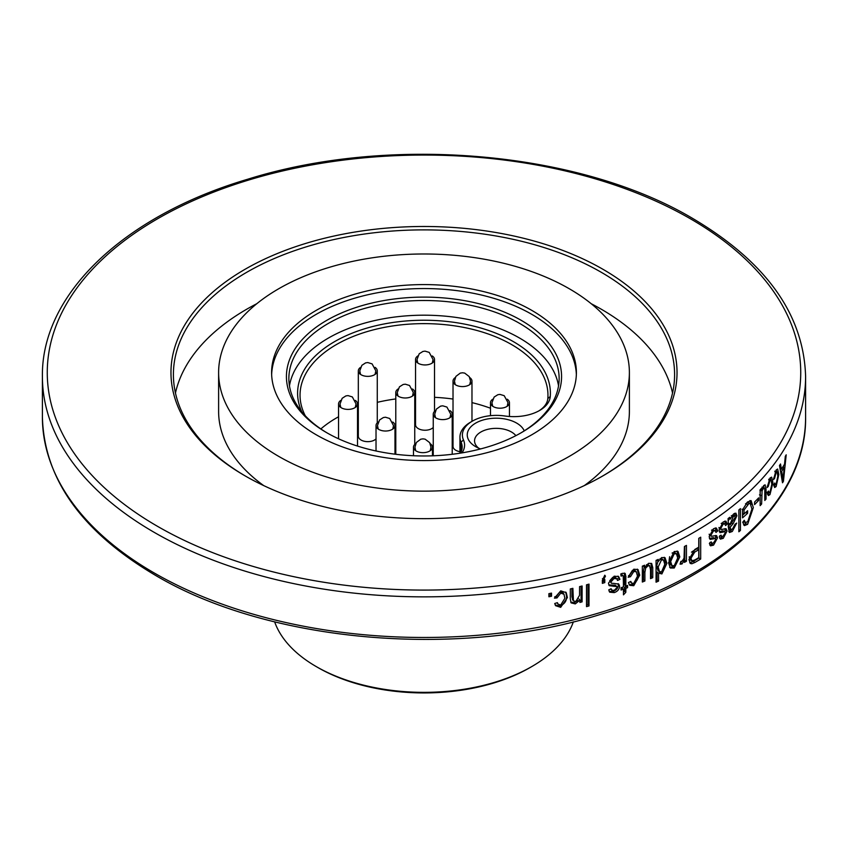 <?xml version="1.0" encoding="UTF-8"?>
<svg xmlns="http://www.w3.org/2000/svg" width="848" height="848" viewBox="0 0 848 848"><rect width="100%" height="100%" fill="white"/><g stroke="black" fill="none" stroke-linecap="round" stroke-linejoin="round"><path stroke-width="1.27" d="M316.24 666.581L317.958 667.577A149.969 86.581 0 0 0 530.042 667.577L531.76 666.581A152.396 87.991 180 0 1 316.24 666.581A152.396 87.991 180 0 1 274.646 621.849M573.354 621.849A152.396 87.991 180 0 1 531.76 666.581M780.118 468.986L781.358 469.262L780.542 463.994A381.6 220.31 0 0 1 779.503 465.552L782.513 482.777A381.6 220.31 0 0 0 783.435 481.293L782.216 481.049M781.358 469.262A381.6 220.31 0 0 0 784.538 464.185L785.29 456.394A381.6 220.31 0 0 0 786.202 454.814L783.435 481.293M773.503 479.576L776.164 470.015M776.164 470.036L777.637 469.018L778.846 474.467L776.132 486.551L774.69 487.526L773.641 484.802M773.662 484.759L774.765 483.01L775.422 484.738L776.132 484.261L777.86 475.929M777.828 475.972L777.001 471.721L776.164 472.304L774.595 478.399L773.641 478.124M774.627 478.378L773.524 479.565M767.09 487.579L769.995 478.081M769.995 478.113L771.638 477.127L772.941 482.597L769.963 494.617L768.362 495.55L767.26 492.783L768.468 491.045L769.168 492.783L769.963 492.338L771.86 484.038M771.828 484.081L770.927 479.82L769.995 480.371L768.288 486.434M768.32 486.402L767.111 487.568M763.688 485.565L765.097 484.812L766.041 489.243L766.041 499.037A381.6 220.31 0 0 1 764.801 500.468L764.801 491.681C764.938 488.819 764.472 487.632 763.433 488.13L762.066 490.939L761.621 504.03A381.6 220.31 0 0 1 760.147 505.631L760.158 489.741A381.6 220.31 0 0 0 761.462 488.331L761.451 490.685L763.688 485.554L763.847 487.642M764.165 487.876L762.363 487.812M758.663 500.405L758.663 497.85A381.6 220.31 0 0 1 754.582 502.048L754.572 504.602A381.6 220.31 0 0 0 758.663 500.405L756.776 499.811M747.501 501.963L742.541 509.839L742.541 517.842A381.6 220.31 0 0 0 747.607 513.284L745.604 512.563M747.512 502.037L751.084 500.596L753.331 507.581L747.607 524.382M743.569 524.87L745.54 523.598L747.607 524.34L744.449 525.612L742.721 522.22L744.247 520.301L745.403 522.601L747.745 521.679L751.922 509.054M751.943 509.033L750.204 503.479L748.911 503.564L744.056 509.998L744.056 513.952A381.6 220.31 0 0 0 747.607 510.74L747.607 513.284M740.421 530.456L740.421 508.62A381.6 220.31 0 0 1 738.862 509.945L738.852 531.781A381.6 220.31 0 0 0 740.421 530.456L738.852 529.841M733.69 513.909L735.884 513.167L736.891 515.764L733.138 523.725M731.167 522.887L733.138 523.714L730.181 527.159M728.231 526.332L730.181 527.17L730.711 529.65L728.856 528.855M728.517 528.601L730.626 529.618L732.534 529.004L735.089 524.128L736.689 523.099L732.301 531.473L729.471 532.502L728.506 528.442M728.517 528.442L728.061 518.605M728.103 518.563A381.6 220.31 0 0 0 729.768 517.28L730.17 519.156L733.69 513.856M719.295 536.646L721.044 535.12L721.701 536.551L723.206 536.106L725.337 532.597L724.796 531.707L720.037 532.671L719.072 530.011L723.196 521.933L725.92 521.138L727.266 524.022L725.57 525.58L724.786 523.81L723.079 524.287L720.821 528.378L721.224 529.534L722.856 529.247M722.856 529.216L726.079 528.696L727.075 530.975M724.881 528.654L725.114 530.138L727.043 530.996L723.259 538.332L720.387 539.127L719.284 536.646M709.384 543.356L711.218 541.872L711.885 543.314L713.486 542.911L715.723 539.445L715.161 538.544L710.136 539.392L709.151 536.72L713.475 528.739L716.38 528.018L717.747 530.922L715.966 532.438L715.171 530.668L713.348 531.092L710.984 535.13L711.408 536.286L713.115 536.042M713.126 536.01L716.539 535.586L717.546 537.865M715.394 535.48L715.659 536.996L717.525 537.886L713.55 545.137L710.497 545.847L709.373 543.356M691.926 563.729L694.957 562.436A381.6 220.31 0 0 0 700.681 559.033L698.922 558.058A379.173 218.911 180 0 1 693.229 561.45L689.689 562.786M690.208 562.765L691.915 563.761L690.452 563.517L688.915 559.553M688.915 559.542L694.83 549.462A381.6 220.31 0 0 0 698.763 547.14L698.773 538.353A381.6 220.31 0 0 0 700.702 537.187L700.681 559.033M683.658 559.373L684.421 559.85L684.421 562.383A381.6 220.31 0 0 0 686.435 561.291L684.76 560.274A379.173 218.911 180 0 1 684.421 560.464M684.431 559.85L682.015 563.962L680.064 564.153M680.075 564.121L680.849 561.45L682.237 561.005L684.05 558.175L684.421 546.504A381.6 220.31 0 0 0 686.445 545.402L686.435 561.291M679.789 556.903L674.234 568.012L670.365 568.033L668.51 562.722M668.574 562.69L674.224 551.486M674.224 551.529L677.987 551.38L679.82 556.892L678.188 555.843L677.478 560.804M662.638 571.033L660.348 572.813L661.864 573.905L658.546 573.174L658.546 581.092A381.6 220.31 0 0 1 656.066 582.194L656.076 560.358A381.6 220.31 0 0 0 658.271 559.383L658.271 561.514L661.652 557.549L665.044 557.708L666.91 563.326L661.875 573.958M652.748 577.689L651.296 576.566L651.296 566.782L652.748 567.906L652.748 577.689A381.6 220.31 0 0 1 650.522 578.643L650.522 569.856L649.674 566.04L648.084 565.786L645.688 568.075L644.279 566.93L643.484 571.361L644.893 572.506L644.893 580.997A381.6 220.31 0 0 1 642.339 582.035L642.339 566.157A381.6 220.31 0 0 0 644.607 565.234L644.607 567.598L648.54 563.326L651.646 563.432L652.822 567.863M645.678 568.075L644.851 572.517M630.52 576.693L628.177 577.265L633.816 569.188M633.816 569.209L638.056 569.602L639.731 575.156L633.763 585.703L629.746 585.332L628.421 582.576M628.463 582.544L630.806 581.399L631.665 583.159L633.753 583.413L637.548 576.057M637.473 576.089L636.307 571.753L633.816 571.478L630.456 576.704M623.248 575.898L620.863 574.552L623.248 575.898L623.46 586.901A381.6 220.31 0 0 1 621.086 587.738L621.086 590.007A381.6 220.31 0 0 0 623.46 589.169L623.46 594.84L625.824 592.296L625.824 588.332A381.6 220.31 0 0 0 627.584 587.685L626.29 586.498A379.173 218.911 180 0 1 624.531 587.134L625.824 588.332M625.962 576.947L625.188 573.428L622.549 573.333A381.6 220.31 0 0 1 620.789 573.948L621.086 576.11A381.6 220.31 0 0 0 622.125 575.75M625.824 586.063L624.541 584.866L624.531 575.803L625.824 576.99L625.824 586.063A381.6 220.31 0 0 0 627.584 585.417L627.584 587.685M613.719 583.382L618.817 584.134L619.634 586.265C619.305 589.36 617.535 591.459 614.281 592.604L609.691 592.19L608.758 589.869L611.185 588.798L611.737 590.144L614.196 590.367L617.185 587.42L616.931 586.625L609.235 585.671L608.451 583.18L614.185 576.184L618.68 576.598L619.899 579.354L617.503 580.467L616.803 578.771L614.016 578.516L610.889 582.004L611.44 583.265L613.708 583.403M616.803 578.771L615.563 577.552L612.807 577.297L609.691 580.785L611.44 583.265M603.447 579.894L605.461 576.163L604.783 575.22L602.356 580.308L602.345 583.36A381.6 220.31 0 0 0 604.794 582.608L603.649 581.368A379.173 218.911 180 0 1 602.345 581.77M602.43 578.633L603.575 579.873A381.6 220.31 0 0 0 604.794 579.491L604.794 582.608M589.01 605.949L589.01 584.124A381.6 220.31 0 0 1 586.509 584.813L586.509 606.638A381.6 220.31 0 0 0 589.01 605.949L587.961 604.688A379.173 218.911 180 0 1 586.509 605.09M570.238 598.688L571.117 602.886L575.283 603.914L579.884 600.183L579.884 602.44A381.6 220.31 0 0 0 582.088 601.868L581.081 600.585A379.173 218.911 180 0 1 579.884 600.903M570.312 598.667L570.312 588.947A381.6 220.31 0 0 0 572.877 588.332L573.428 600.872L575.813 601.497L579.544 595.317L579.566 586.646A381.6 220.31 0 0 0 582.099 585.989L582.088 601.868M557.062 597.914L554.433 598.137L560.751 590.844L566.252 592.667L567.386 597.596L560.687 607.359M565.743 592.052L566.506 596.282C566.846 600.861 564.609 604.105 559.818 606.023L560.687 607.327L555.588 605.695L554.73 603.522M554.783 603.5L557.39 602.663L557.942 604.052L560.676 605.069L564.927 598.211M564.842 598.232L563.994 594.247L560.761 593.134L556.998 597.914M551.518 596.239L551.518 593.123A381.6 220.31 0 0 1 548.9 593.653L548.9 596.769A381.6 220.31 0 0 0 551.518 596.239L550.702 594.914A379.173 218.911 180 0 1 548.9 595.285M245.083 475.866L245.083 475.866A253.022 146.079 180 0 1 245.083 269.272A253.022 146.079 180 0 1 602.917 269.272A253.022 146.079 0 0 1 602.917 475.866A253.022 146.079 0 0 1 245.083 475.866M245.952 476.364A250.595 144.679 180 0 1 173.405 374.562A250.595 144.679 180 0 1 328.102 240.896A250.595 144.679 180 0 1 601.2 272.25A250.595 144.679 0 0 1 674.595 374.562A250.595 144.679 0 0 1 602.048 476.364M175.451 393.016A250.595 144.679 180 0 1 256.817 303.701M591.183 303.701A250.595 144.679 180 0 1 601.2 309.17A250.595 144.679 180 0 1 672.549 393.016M629.386 372.569A205.386 118.582 180 0 1 502.599 482.12A205.386 118.582 180 0 1 278.769 456.415A205.386 118.582 180 0 1 218.614 372.569A205.386 118.582 180 0 1 345.401 263.018A205.386 118.582 180 0 1 569.231 288.723A205.386 118.582 180 0 1 629.386 372.569L629.386 411.471A205.386 118.582 180 0 1 584.314 485.586M218.614 372.569L218.614 411.471A205.386 118.582 0 0 0 263.686 485.586M531.76 310.357A152.396 87.991 180 0 1 576.396 372.569A152.396 87.991 180 0 1 424 460.559A152.396 87.991 180 0 1 271.604 372.569A152.396 87.991 180 0 1 365.679 291.288A152.396 87.991 180 0 1 531.76 310.357M271.646 374.562A152.396 87.991 180 0 1 367.269 294.881A152.396 87.991 180 0 1 531.76 314.322A152.396 87.991 180 0 1 576.354 374.562M326.724 432.703A137.567 79.426 0 0 0 521.276 432.703A137.567 79.426 0 0 0 521.276 320.374A137.567 79.426 0 0 0 326.724 320.374A137.567 79.426 0 0 0 326.724 432.703L326.724 432.703M327.593 433.201A135.139 78.027 180 0 1 288.861 378.526A135.139 78.027 180 0 1 424 300.499A135.139 78.027 180 0 1 559.139 378.526A135.139 78.027 180 0 1 520.407 433.201M558.535 385.872A135.139 78.027 0 0 0 424 315.191A135.139 78.027 0 0 0 289.465 385.872M524.244 430.848A28.927 16.695 0 0 0 481.94 420.354A28.927 16.695 0 0 0 475.728 446.695A28.927 16.695 0 0 0 480.562 448.942M461.98 452.885A36.453 21.052 0 0 0 463.443 439.879A34.026 19.642 180 0 1 472.357 421.127A34.026 19.642 180 0 1 504.825 415.986A36.453 21.052 0 0 0 539.614 410.474A36.453 21.052 0 0 0 550.257 396.557A126.394 72.97 0 0 0 410.602 320.65A126.394 72.97 0 0 0 301.793 411.842M472.357 421.127L470.64 422.124A36.453 21.052 0 0 0 459.955 437.006A36.453 21.052 0 0 0 461.089 442.211A34.026 19.642 180 0 1 462.149 447.066A34.026 19.642 180 0 1 460.485 453.118M305.301 415.827A123.956 71.571 180 0 1 300.044 395.2A123.956 71.571 180 0 1 424 323.629A123.956 71.571 180 0 1 547.956 395.2A123.956 71.571 180 0 1 547.829 398.475A34.026 19.642 180 0 1 538.724 410.973M320.851 428.929A123.956 71.571 180 0 1 338.553 416.771M357.517 408.227A123.956 71.571 180 0 1 358.322 407.93M377.275 402.334A123.956 71.571 180 0 1 395.783 398.931M414.746 397.256A123.956 71.571 180 0 1 415.552 397.224M434.515 397.32A123.956 71.571 180 0 1 453.023 399.048M471.976 402.63A123.956 71.571 180 0 1 490.483 408.227M478.685 448.179A21.635 12.487 180 0 1 474.551 440.843A21.635 12.487 180 0 1 491.596 428.632A21.635 12.487 180 0 1 515.87 435.66M376.024 438.904A9.476 5.47 180 0 1 361.587 440.313A9.476 5.47 180 0 1 358.322 436.179L358.322 370.883A9.476 5.47 0 0 0 367.799 376.364A9.476 5.47 0 0 0 377.275 370.883A9.476 5.47 0 0 0 375.06 367.364M433.254 427.487A9.476 5.47 180 0 1 418.965 428.971A9.476 5.47 180 0 1 415.552 424.763L415.552 359.478A9.476 5.47 0 0 0 425.028 364.947A9.476 5.47 0 0 0 434.515 359.478A9.476 5.47 0 0 0 432.289 355.959M459.955 451.666A9.476 5.47 180 0 1 456.807 450.776A9.476 5.47 180 0 1 453.023 446.398L453.023 381.102A9.476 5.47 0 0 0 462.499 386.582A9.476 5.47 0 0 0 471.976 381.102A9.476 5.47 0 0 0 469.76 377.583M340.779 400.404A9.476 5.47 0 0 0 338.553 403.924A9.476 5.47 0 0 0 348.03 409.404A9.476 5.47 0 0 0 357.517 403.924A9.476 5.47 0 0 0 355.291 400.404M378.24 422.039A9.476 5.47 0 0 0 376.024 425.558A9.476 5.47 0 0 0 385.501 431.028A9.476 5.47 0 0 0 394.977 425.558A9.476 5.47 0 0 0 392.762 422.039M415.711 443.674A9.476 5.47 0 0 0 413.485 447.193A9.476 5.47 0 0 0 422.972 452.662A9.476 5.47 0 0 0 432.448 447.193A9.476 5.47 0 0 0 431.028 444.31A9.476 5.47 0 0 0 430.222 443.674M435.48 410.623A9.476 5.47 0 0 0 433.254 414.153A9.476 5.47 0 0 0 440.833 419.506A9.476 5.47 0 0 0 451.443 416.304A9.476 5.47 0 0 0 452.217 414.153A9.476 5.47 0 0 0 449.991 410.623M398.009 388.999A9.476 5.47 0 0 0 395.783 392.518A9.476 5.47 0 0 0 405.27 397.988A9.476 5.47 0 0 0 414.746 392.518A9.476 5.47 0 0 0 413.707 390.027A9.476 5.47 0 0 0 412.52 388.999M360.538 367.364A9.476 5.47 0 0 0 358.322 370.883M417.778 355.959A9.476 5.47 0 0 0 415.552 359.478M455.238 377.583A9.476 5.47 0 0 0 453.023 381.102M492.709 399.217A9.476 5.47 0 0 0 490.483 402.736A9.476 5.47 0 0 0 499.97 408.206A9.476 5.47 0 0 0 509.447 402.736A9.476 5.47 0 0 0 507.221 399.217M782.831 466.951L784.23 467.237A381.6 220.31 180 0 1 781.686 471.308L782.45 476.11L781.326 475.855M781.686 471.308L780.478 471.053M781.951 479.533L782.969 479.788L782.45 476.131M782.969 479.788L784.23 467.237M776.28 469.887L776.524 471.615M778.846 474.435L777.786 474.191M774.712 484.568L773.895 485.978L776.132 486.519M776.164 472.304L775.083 472.05M770.323 477.742L770.662 479.745M772.941 482.576L771.775 482.268M768.638 492.646L767.504 494.289M769.963 494.596L767.769 494.002M769.995 480.381L768.829 480.063M768.288 486.402L767.239 486.105M761.451 490.685L760.158 490.292M766.041 489.243L763.857 488.618M764.801 498.677L766.041 499.037M762.076 490.939L759.925 490.282M760.147 503.585L761.621 504.03M744.025 513.93A379.173 218.911 180 0 1 742.541 515.277M751.137 504.475L749.918 500.553M743.124 521.711L745.403 522.601M747.597 504.486L745.53 503.733M748.148 502.747L746.6 502.959M742.021 509.224L744.056 509.998M742.541 513.379L744.056 513.952M734.665 513.284L734.887 514.959L736.88 515.764M728.517 525.93L729.556 524.626M732.301 531.463L730.34 530.636L731.432 529.661M728.771 531.601L730.34 530.647M728.347 518.372L730.17 519.156M729.079 518.69L728.421 520.746M728.231 524.064L730.181 524.901L735.29 517.206L734.771 515.966L732.524 515.096M731.326 515.679L733.297 516.496L730.181 523.958L728.231 523.121M734.771 515.966L733.297 516.496M730.181 524.901L730.181 523.958M724.786 523.81L722.019 522.94M723.079 524.287L721.171 523.417M720.821 528.378L718.934 527.498M719.189 528.527L721.224 529.534M725.114 530.138L724.966 531.717M722.422 536.54L721.362 537.462L723.259 538.332M719.666 538.31L721.362 537.473M724.796 531.707L723.27 531.018M722.888 530.837L719.316 531.76M725.337 523.163L724.786 521.096M727.255 524.022L725.326 523.174L724.68 523.767M715.171 530.668L712.129 529.82M713.348 531.092L711.504 530.18M710.984 535.13L709.161 534.198L709.575 535.364L711.408 536.286M715.659 536.996L715.479 538.639M712.945 543.218L709.787 545.063M713.55 545.137L711.705 544.225M715.161 538.544L713.73 537.844M713.306 537.643L709.416 538.501M715.288 527.901L715.871 530.032L717.747 530.922M715.14 530.647L715.871 530.032M698.922 558.058L698.932 538.257M698.773 549.695A381.6 220.31 180 0 1 694.703 552.09L692.975 551.105A379.173 218.911 0 0 0 697.024 548.72L698.773 549.695L698.763 557.634A381.6 220.31 180 0 1 694.745 560.009L691.904 560.825L690.94 558.291L689.244 557.284L690.198 559.828L691.904 560.825M692.975 551.105L691.47 552.175M689.265 556.712L689.244 557.284M694.703 552.09L690.94 558.291M680.425 562.892L681.887 561.175M682.015 563.952L680.372 562.924M684.76 560.274L684.781 546.313M674.224 567.969L672.634 566.909L669.666 567.376M677.075 551.009L678.188 555.843M674.669 565.446L672.634 566.909M669.613 556.712L669.104 560.443L670.673 561.514L671.966 565.69L674.277 565.669L677.743 557.963L676.439 553.776L674.817 552.716L672.082 553.055M669.104 560.443L670.386 564.63L671.966 565.69M672.581 552.758L674.171 553.818L670.673 561.514M676.439 553.776L674.171 553.818M658.271 561.514L656.776 560.051M664.196 557.284L665.394 562.224L664.111 568.701M666.941 563.305L665.394 562.224M658.366 573.047L660.348 572.813M658.546 581.092L657.052 579.979L657.052 572.071L658.546 573.184M657.052 579.979A379.173 218.911 180 0 1 656.066 580.424M659.479 571.669L658.196 567.047L656.702 565.945L657.984 570.566L659.479 571.669L661.62 571.785L664.79 564.312L663.518 560.051L661.981 558.949L659.956 558.821L661.461 559.913L658.122 567.079M658.271 560.284L656.628 565.966M663.518 560.051L661.461 559.913M644.607 567.598L643.208 565.807M651.37 566.74L650.957 563.507M651.296 576.566A379.173 218.911 180 0 1 650.522 576.905M648.084 565.786L646.505 564.715M648.232 564.906L646.653 564.651M644.893 580.997L643.484 579.852L643.484 571.361M643.484 579.852A379.173 218.911 180 0 1 642.339 580.318M637.304 569.125L638.396 573.979C638.692 578.516 636.7 582.025 632.417 584.505L629.174 584.632M639.774 575.135L638.396 573.979M633.753 585.682L632.417 584.505M630.117 581.739L631.665 583.159M633.816 571.478L632.481 570.301L634.951 570.577L636.307 571.753M632.481 570.301L629.195 575.506L630.467 576.651M628.474 575.686L629.195 575.506M621.086 588.364A379.173 218.911 180 0 0 622.188 587.971L623.46 589.169M623.46 592.275L624.541 591.109L625.824 592.296M624.541 591.109L624.531 587.134M626.29 586.498L626.29 585.894M624.531 575.803L624.34 573.057M621.976 574.7L620.863 574.552M614.016 578.516L612.807 577.297M610.889 582.004L609.691 580.785M618.075 583.647L618.351 585.067C618.065 588.152 616.305 590.25 613.072 591.385L614.281 592.604M619.602 586.275L618.351 585.067M609.203 591.469L613.072 591.406M616.432 586.392L615.203 585.173L616.941 586.625M615.203 585.173L608.769 584.94M619.899 579.364L617.98 576.099M616.952 578.94L618.648 578.156M605.461 576.163L604.677 575.315M603.649 581.368L603.649 579.841M587.961 604.688L587.961 584.41M579.884 600.172L578.887 598.9M577.901 600.373L574.319 602.61L575.283 603.893M570.725 602.144L574.319 602.621M572.877 597.978L571.923 596.685L571.923 588.554M571.923 596.685L572.654 599.801M581.081 600.585L581.092 586.254M567.418 597.586L566.506 596.282M555.207 604.974L559.818 606.023M559.881 591.819L563.093 592.943L563.994 594.247M560.761 593.134L559.881 591.83L556.224 596.6L557.019 597.84M554.762 596.748L556.224 596.6M550.702 594.914L550.702 593.282M154.166 572.941A381.6 220.31 0 0 0 570.036 620.704A381.6 220.31 0 0 0 805.6 417.152C806.819 499.196 724.425 577.541 601.232 614.175C458.662 659.182 268.689 642.667 155.173 575.167C81.768 531.696 44.181 479.025 42.4 417.152A381.6 220.31 0 0 0 154.166 572.941M154.166 532.332A381.6 220.31 0 0 0 570.036 580.085A381.6 220.31 0 0 0 805.6 376.544C803.819 314.672 766.232 262 692.827 218.53C579.544 151.177 390.091 134.556 247.574 179.278C123.946 215.816 41.17 294.32 42.4 376.544A381.6 220.31 0 0 0 154.166 532.332M157.601 526.375A376.735 217.512 0 0 0 690.399 526.375A376.735 217.512 0 0 0 690.399 218.773A376.735 217.512 0 0 0 157.601 218.773A376.735 217.512 0 0 0 157.601 526.375M463.443 439.879L461.089 442.211L461.089 451.92M547.829 398.475L550.257 396.557M761.621 495.539L759.469 494.882M730.181 527.816L728.231 526.979M722.888 532.173L720.98 531.293M713.147 538.968L711.313 538.045M694.957 562.436L693.229 561.45M613.751 586.339L612.542 585.12M805.6 417.152L805.6 376.544M42.4 417.152L42.4 376.544M459.955 437.006L459.955 453.203M357.517 446.08L357.517 403.924M338.553 438.787L338.553 403.924M340.779 407.453L340.016 404.051L342.157 398.295L345.889 395.91L348.03 395.603L352.355 396.938L356.054 403.924L355.291 407.453M394.977 454.178L394.977 425.558M376.024 450.977L376.024 425.558M378.24 429.077L377.477 425.473L379.597 419.951L383.328 417.555L385.469 417.227L389.698 418.488L393.525 425.643L392.762 429.077M432.448 455.821L432.448 447.193M413.485 455.736L413.485 447.193M415.711 450.712L414.948 447.193L416.368 442.486L420.735 439.2L423.025 438.861L425.145 439.179L429.66 442.635L430.985 447.129L430.222 450.712M452.217 454.274L452.217 414.153M433.254 455.789L433.254 414.153M435.48 417.672L434.717 414.174L436.381 409.096L440.6 406.128L442.741 405.821L446.928 407.072L450.754 414.227L449.991 417.672M414.746 444.469L414.746 392.518M395.783 454.274L395.783 392.518M398.009 396.037L397.246 392.56L399.45 386.815L403.171 384.483L405.302 384.186L409.531 385.49L413.283 392.444L412.52 396.037M377.275 422.834L377.275 370.883M360.538 374.403L359.775 370.809L361.884 365.297L365.615 362.88L367.767 362.552L372.102 363.887L375.823 370.852L375.06 374.403M434.515 411.428L434.515 359.478M417.778 362.997L417.015 359.563L419.177 353.807L422.898 351.454L425.039 351.146L429.226 352.397L433.052 359.563L432.289 362.997M471.976 421.35L471.976 381.102M455.238 384.632L454.475 381.102L455.906 376.395L460.273 373.109L462.563 372.781L464.704 373.109L469.22 376.586L470.523 381.091L469.76 384.632M509.447 416.485L509.447 402.736M490.483 415.679L490.483 402.736M492.709 406.256L491.946 402.8L494.13 397.055L497.85 394.712L499.991 394.405L504.2 395.687L507.984 402.62L507.221 406.256M773.185 484.197L775.422 484.738M774.754 471.191L777.001 471.721M766.974 492.19L769.168 492.783M768.712 479.237L770.927 479.82M764.196 487.748L762.023 487.112M750.226 503.394L748.169 502.673M719.814 535.682L721.701 536.551M723.1 530.88L725.019 531.738M710.062 542.391L711.885 543.314M713.539 537.685L715.405 538.597M649.791 565.892L648.349 564.757M621.881 574.594L623.153 575.792M610.549 588.925L611.737 590.144M573.428 600.872L572.485 599.589M557.094 602.748L557.942 604.052"/></g></svg>
